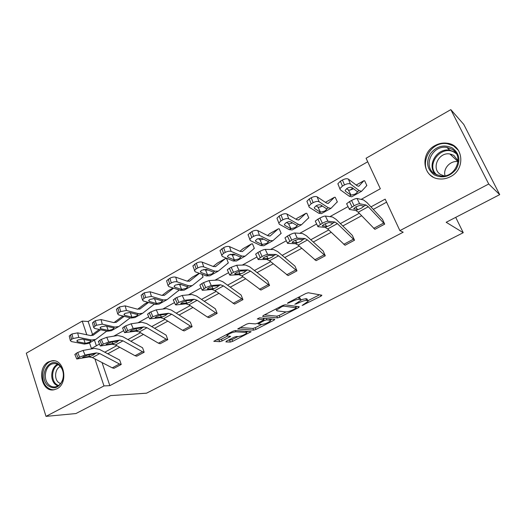 <?xml version="1.0" encoding="UTF-8"?>
<svg xmlns="http://www.w3.org/2000/svg" width="526" height="526" viewBox="0 0 526 526"><rect width="100%" height="100%" fill="white"/><g stroke="black" fill="none" stroke-linecap="round" stroke-linejoin="round"><path stroke-width="0.79" d="M302.134 305.468L320.978 296.177L321.886 295.211L308.315 292.758L305.843 293.495L288.057 302.693L287.472 303.37L291.483 301.681C294.862 300.037 297.486 299.255 299.347 299.333L300.53 299.524L301.03 300.208L294.836 304.291L298.88 302.785C302.207 301.174 304.764 300.405 306.566 300.477L307.703 300.662L308.17 301.313L302.134 305.468M48.392 361.947L51.982 360.777C64.251 358.6 68.735 383.25 56.953 388.786L53.744 389.845C41.304 392.232 36.708 367.661 48.392 361.947M435.022 145.557C438.908 143.427 442.951 142.651 447.159 143.223C463.426 144.775 465.931 169.194 450.453 176.657C446.942 178.511 443.3 179.274 439.532 178.945C422.661 178.09 419.439 153.414 435.022 145.557M226.489 341.104L225.891 341.9L230.329 342.064L232.676 341.341L251.152 331.696L235.273 330.519L232.808 331.268L213.826 341.282L219.717 341.683L222.13 340.94L230.612 336.384L227.653 336.055L227.022 335.516C229.158 333.556 232.111 332.327 235.872 331.814L246.227 332.432L246.786 332.938C244.695 334.832 241.822 336.048 238.16 336.574L236.444 336.489L234.063 337.219L226.489 341.104M361.132 199.387L380.337 188.768L366.076 158.254L450.821 109.632L463.761 124.406L499.7 194.64L446.173 222.288L463.248 232.709L146.511 393.185L110.624 395.618L75.908 413.554L46.012 416.368L26.3 353.196L82.214 321.116L86.797 334.773M499.7 194.64L488.726 184.008L399.892 230.631L385.177 199.137L370.948 206.902M102.037 362.559L109.842 385.643L403.186 232.196L399.892 230.631M109.842 385.643L103.99 385.933L46.012 416.368M277.518 317.914L279.878 317.198L298.472 307.684L299.307 306.763L285.039 304.791L282.567 305.534L263.355 315.469L262.605 316.389L277.518 317.914L276.814 316.179L279.168 315.462L286.059 311.931M274.046 320.183L255.952 329.434L253.604 330.15L237.772 328.908L246.602 324.134L249.068 323.391L255.412 323.911L257.825 323.174L263.999 319.788L257.299 318.973L259.542 317.816L274.796 319.308L274.046 320.183L273.645 319.197M450.821 109.632L488.726 184.008M463.248 232.709L455.713 217.356M177.722 291.194L178.59 290.72L178.183 289.635M148.924 300.142L149.305 301.457L148.634 300.635L149.871 299.425L154.453 298.564L161.844 300.8L163.33 299.971L167.051 299.662L177.663 291.24M227.574 263.342L228.337 262.928L226.542 258.404L225.463 258.542L215.68 266.504L213.378 266.544L202.181 262.139L203.7 266.873C202.05 266.432 200.104 266.781 197.855 267.912L196.349 263.171C198.585 262.04 200.531 261.692 202.181 262.139M228.337 262.928L227.515 263.381M280.516 233.761L281.167 233.412L279.221 228.803L278.274 228.856L270.154 235.964L268.102 235.819L257.76 230.579L259.476 235.385C257.918 234.846 255.958 235.181 253.578 236.378L251.875 231.565C254.242 230.362 256.208 230.033 257.76 230.579M281.167 233.412L280.47 233.8M336.857 202.28L337.376 202.01L335.266 197.309L334.464 197.263L328.25 203.384L326.482 203.036L317.145 196.855L319.078 201.734C317.638 201.083 315.659 201.399 313.134 202.674L311.214 197.783C313.726 196.507 315.705 196.198 317.145 196.855M314.246 207.658L314.594 208.539L314.252 207.658L316.139 205.784C318.138 204.772 319.703 204.522 320.84 205.028L326.6 208.822L328.395 207.816L330.999 208.316L336.824 202.319M367.72 161.765L88.151 321.491L92.53 334.444M94.45 340.118L96.363 345.779M366.398 185.777L366.846 185.54L364.649 180.793L363.933 180.694L358.765 186.27L357.167 185.81L348.39 179.116L350.441 184.028C349.067 183.318 347.075 183.62 344.477 184.942L342.439 180.01C345.03 178.689 347.009 178.393 348.39 179.116M366.846 185.54L366.372 185.81M308.243 218.27L308.828 217.955L306.803 213.3L305.928 213.306L298.722 219.94L296.815 219.697L286.953 214.003L288.774 218.842C287.275 218.251 285.302 218.573 282.856 219.815L281.048 214.956C283.481 213.72 285.454 213.398 286.953 214.003M284.382 224.332L284.75 225.319L284.356 224.431L286.105 222.695C288.044 221.716 289.609 221.459 290.793 221.919L296.874 225.417L298.617 224.444L301.444 224.786L308.203 218.303M253.637 248.778L254.347 248.397L252.48 243.827L251.467 243.926L242.486 251.474L240.303 251.428L229.52 246.615L231.131 251.382C229.527 250.902 227.567 251.237 225.26 252.408L223.662 247.621C225.963 246.457 227.916 246.122 229.52 246.615M254.347 248.397L253.591 248.818M202.28 277.472L203.095 277.031L202.043 274.302M203.095 277.031L202.221 277.518M154.506 304.179L153.809 304.567M88.151 321.491L82.214 321.116M89.519 342.867L91.419 348.514L99.48 344.057M94.89 358.857L103.99 385.933M359.271 213.28L340.368 223.596M328.743 229.947L310.781 239.751M299.209 246.063L282.14 255.386M270.634 261.665L254.406 270.528M242.959 276.775L227.528 285.197M216.147 291.411L201.471 299.419M190.156 305.599L176.203 313.213M164.954 319.361L151.679 326.6M140.495 332.708L127.877 339.599M116.759 345.667L104.759 352.216M113.761 336.16L123.722 330.657M137.911 322.806L148.72 316.836M162.804 309.045L174.5 302.575M188.479 294.849L201.116 287.86M214.963 280.207L228.593 272.672M242.308 265.084L256.977 256.977M270.548 249.469L286.315 240.757M299.735 233.334L316.659 223.977M329.914 216.646L348.054 206.619M386.59 202.162L373.269 209.407M361.625 215.745L342.781 225.989M331.189 232.295L313.279 242.032M301.746 248.311L284.724 257.569M273.244 263.809L257.056 272.613M245.642 278.819L230.25 287.189M218.895 293.37L204.259 301.326M192.97 307.467L179.05 315.041M167.82 321.143L154.585 328.342M143.42 334.418L130.829 341.262M119.731 347.298L107.751 353.814M77.697 352.519L83.101 350.421L94.437 348.376L99.519 349.428L119.685 360.047L121.236 364.465L113.991 368.312L112.242 367.845L92.418 357.575L88.999 356.924L76.757 358.988L79.636 357.154L77.697 352.519L76.204 353.347L78.144 357.982M101.334 339.395L106.758 337.304L117.745 335.509L122.716 336.679L142.572 347.778L144.177 352.242L136.727 356.201L135.018 355.694L115.483 344.964L112.143 344.228L100.308 346.016L103.326 344.089L101.334 339.395L99.802 340.25L101.788 344.938M125.701 325.87L131.145 323.779L141.757 322.254L146.609 323.556L166.144 335.161L167.787 339.671L160.128 343.741L158.451 343.189L139.239 331.972L135.984 331.156L124.577 332.649L127.752 330.617L125.701 325.87L124.116 326.745L126.161 331.492M150.837 311.911L156.288 309.834L166.505 308.598L171.22 310.024L190.373 322.168L192.102 326.718L184.205 330.913L182.575 330.321L163.718 318.592L160.542 317.691L149.601 318.861L152.941 316.724L150.837 311.911L149.2 312.819L151.304 317.632M176.769 297.519L182.239 295.441L192.023 294.514L196.593 296.085L215.364 308.788L217.139 313.384L209.032 317.704L207.422 317.066L188.946 304.797L185.862 303.804L175.98 304.942L175.421 304.646L178.932 302.391L176.769 297.519L175.079 298.452L177.242 303.324M203.536 282.653L209.019 280.588L218.336 279.99L222.761 281.706L241.092 295.001L242.94 299.642L234.583 304.094L214.963 290.569L211.985 289.478L202.549 290.299L202.063 289.977L205.771 287.59L203.536 282.653L201.793 283.619L204.022 288.55M231.19 267.3L236.68 265.242L245.504 264.999L249.758 266.873L267.596 280.779L269.536 285.473L260.903 290.063L241.802 275.894L238.929 274.704L229.994 275.177L229.579 274.828L233.485 272.304L231.19 267.3L229.389 268.299L231.683 273.296M259.765 251.435C262.139 250.179 263.973 249.495 265.268 249.39L273.546 249.515L277.623 251.56L294.974 266.123L296.973 270.864L288.084 275.598L269.509 260.745L266.754 259.443L258.345 259.555L258.003 259.18L262.132 256.504L259.765 251.435L257.904 252.467L260.265 257.53M289.313 235.03C291.759 233.735 293.593 233.057 294.823 232.998L302.522 233.524L306.402 235.747L323.181 250.994L325.278 255.787L316.093 260.666L298.124 245.103L295.494 243.683L287.656 243.406L287.38 243.005L291.752 240.165L289.313 235.03L287.393 236.095L289.826 241.23M319.887 218.053C322.405 216.725 324.24 216.048 325.397 216.041L332.471 216.995L336.147 219.408L352.341 235.378L354.511 240.218L345.036 245.261L327.691 228.935L325.2 227.39L317.974 226.706L317.77 226.279L322.405 223.261L319.887 218.053L317.895 219.158L320.406 224.359M351.539 200.485C354.13 199.111 355.964 198.447 357.042 198.486L363.446 199.9L366.892 202.51L382.428 219.243L384.703 224.135L374.9 229.343L358.259 212.221L355.918 210.551L349.349 209.414L349.211 208.973L354.13 205.758L351.539 200.485L349.474 201.629L352.065 206.902M307.92 300.714L306.954 298.886L307.703 300.662M301.01 299.728L305.816 298.702L306.954 298.886M300.767 299.583L299.774 297.716L300.53 299.524M298.104 297.492L299.774 297.716M307.934 300.714L319.512 294.784M264.512 314.87L276.814 316.179M295.901 306.888L296.809 306.421M295.651 308.44L296.223 307.795L283.645 306.106L281.923 306.619L276.42 310.176L277.005 310.866L285.75 311.911C287.59 311.938 290.122 311.175 293.344 309.623L295.651 308.44M272.172 319.052L270.298 320.012M261.685 324.424L255.268 327.718L255.952 329.434M240.053 327.52L252.921 328.434L255.268 327.718M261.79 324.437C265.452 323.937 268.385 322.694 270.574 320.702L270.088 320.183L266.649 319.854L264.249 320.584L258.102 323.95L261.79 324.437M270.39 320.242L269.917 318.828M264.736 318.322L263.598 318.795M246.102 331.216L246.615 332.511M216.271 339.822L219.053 339.934L221.466 339.198L227.567 336.048M228.067 340.296L232.012 339.638L238.008 336.568M246.497 332.208L248.206 331.334M366.832 185.533L361.559 191.286L359.192 190.629L350.441 184.028M361.349 191.405L351.651 196.809L349.205 196.198L340.269 189.768L337.876 183.725L340.401 181.168L342.439 180.01M352.525 187.999L350.592 190.031M345.148 190.425L345.464 191.188L345.174 190.307L347.206 188.282C349.271 187.243 350.842 187 351.927 187.552L357.121 191.431L357.391 192.181L355.254 194.055L351.052 195.172L348.33 189.899L346.621 188.65M340.401 181.168L342.439 186.099L344.477 184.942M342.439 186.099L339.895 188.643M345.464 191.188L350.724 195.001M338.257 184.869L337.876 183.725M348.33 189.899L349.349 190.195L352.893 189.044M384.703 224.135L368.272 206.744L365.984 205.028L359.639 203.746C358.568 203.72 356.733 204.39 354.13 205.758M346.779 204.18L346.634 203.72L349.474 201.629M358.075 209.361L353.663 208.842L355.846 206.843L360.198 205.245L363.801 206.225L361.579 208.059L355.918 210.551M328.395 207.816L319.078 201.734M330.762 208.447L321.419 213.655L318.743 213.208L309.255 207.283L306.908 201.267L309.249 198.9L311.214 197.783M321.859 205.692L320.505 207.001M326.6 208.822L326.692 209.355L324.706 211.09L320.525 212.208L317.875 207.014L316.041 205.837M309.249 198.9L311.162 203.792L313.134 202.674M311.162 203.792L308.808 206.146M314.594 208.539L320.183 212.057M307.355 202.411L306.908 201.267M317.875 207.014L318.927 207.277L322.431 206.133M298.617 224.444L288.774 218.842M301.174 224.937L292.173 229.947L289.28 229.658L279.28 224.207L276.972 218.231L279.148 216.041L281.048 214.956M297.085 218.277L295.993 219.224M292.167 222.695L291.378 223.405M296.874 225.417L296.999 225.956L295.158 227.567L291.003 228.692L288.426 223.563L286.499 222.491M279.148 216.041L280.95 220.894L282.856 219.815M280.95 220.894L278.76 223.07M284.75 225.319L290.648 228.554M277.366 219.296L276.972 218.231M288.426 223.563L289.504 223.8L292.443 222.945M354.511 240.218L337.376 223.635L334.93 222.057L327.908 221.229C326.758 221.255 324.923 221.933 322.405 223.261M315.482 221.538L315.271 221.098L317.895 219.158M327.284 226.246L322.477 225.996L322.32 225.661L324.43 224.135L328.789 222.524L332.826 223.208L330.749 224.95L325.2 227.39M325.278 255.787L307.493 239.974L304.909 238.521L297.256 238.114C296.039 238.193 294.205 238.876 291.752 240.165M285.158 238.304L284.96 237.89L287.393 236.095M297.512 242.571L292.331 242.571L292.127 242.256L294.08 240.842L298.433 239.218L302.871 239.639L300.938 241.289L295.494 243.683M452.189 147.865C459.494 153.368 460.815 160.476 456.154 169.194C449.796 176.848 442.471 178.735 434.174 174.849C427.073 169.326 425.797 162.291 430.353 153.756C436.501 146.129 443.786 144.163 452.189 147.865M435.127 174.093L440.801 175.973C455.496 178.242 464.741 155.841 451.795 149.134L446.896 147.438C432.024 144.611 422.181 167.071 435.127 174.093M444.2 175.914L440.795 174.606C430.748 169.175 438.329 151.804 449.855 153.967L453.714 155.308L458.1 160.785M458.554 150.495L453.537 145.853L447.573 143.769C429.078 140.179 416.783 168.077 432.845 176.835M451.538 154.348L450.539 154.605M445.055 175.776C442.807 168.609 450.414 160.279 458.047 161.64M59.655 365.143L61.858 368.121C63.738 371.981 63.988 376.051 62.614 380.324C58.767 388.135 53.783 389.805 47.669 385.348C37.583 376.149 49.937 355.109 59.655 365.143M48.734 384.578C50.614 386.38 52.738 387.149 55.105 386.88C58.524 386.268 61.009 383.947 62.561 379.923C63.83 375.972 63.6 372.211 61.858 368.641L59.826 365.886C57.998 364.176 55.953 363.433 53.691 363.65C45.709 364.084 42.244 378.753 48.734 384.578M60.47 383.704L58.274 382.264C53.862 378.293 55.171 368.516 60.391 366.477M54.217 360.823L52.975 360.869C43.066 361.388 38.746 379.581 46.788 386.834C49.003 388.977 51.515 389.95 54.323 389.746M281.147 233.406L272.836 240.724L269.805 240.527L259.476 235.385M272.534 240.888L263.861 245.721L260.764 245.576L250.291 240.566L248.022 234.642L251.875 231.565M269.713 233.662L267.517 235.523M255.505 240.467L255.886 241.539L255.432 240.665L257.063 239.054L261.731 238.258L268.115 241.467L268.28 242.019L266.564 243.512L262.066 244.518L259.923 239.58L257.964 238.62M250.041 232.61L251.737 237.423L253.578 236.378M251.737 237.423L249.705 239.442M255.886 241.539L262.066 244.518M248.364 235.628L248.022 234.642M259.923 239.58L261.027 239.79L263.513 239.139M288.07 275.591L296.953 270.857L278.576 255.787L275.867 254.446L267.629 254.439C266.34 254.564 264.512 255.248 262.132 256.504M255.833 254.518L255.649 254.13L257.904 252.467M268.707 258.371L263.184 258.608L262.921 258.305L264.736 256.997L269.082 255.36L273.895 255.531L272.1 257.096L266.754 259.443M254.328 248.39L245.136 256.155L241.907 256.103L231.131 251.382M244.807 256.34L236.437 261.001L233.156 260.988L222.242 256.405L220 250.521L223.662 247.621M243.183 248.581L239.922 251.257M227.567 256.09L227.955 257.247L227.442 256.379L228.961 254.88L233.61 254.065L240.277 257.01L240.474 257.562L238.876 258.95L234.392 259.969L232.321 255.09L230.395 254.255M221.88 248.634L223.478 253.414L225.26 252.408M223.478 253.414L221.584 255.288M227.955 257.247L234.392 259.969M220.309 251.441L220 250.521M232.321 255.09L235.392 254.84M269.536 285.473L250.586 271.094L247.753 269.864L238.975 270.226L233.485 272.304M227.462 270.2L227.298 269.845L229.389 268.299M240.823 273.665L234.977 274.118L234.655 273.842L236.345 272.619L240.684 270.975L245.846 270.91L244.176 272.402L238.929 274.704M228.317 262.921L218.297 271.114L214.891 271.186L203.7 266.873M217.942 271.311L209.867 275.808L206.409 275.92L195.093 271.732L192.878 265.9L196.349 263.171M217.442 263.053L213.175 266.465M200.518 271.232L200.906 272.448L200.34 271.594L201.76 270.2L206.383 269.371L213.313 272.067L213.543 272.619L212.057 273.908L207.586 274.94L205.587 270.114L203.766 269.424M194.627 264.151L196.126 268.891L197.855 267.912M196.126 268.891L194.364 270.634M200.906 272.448L207.586 274.94M193.141 266.754L192.878 265.9M205.587 270.114L208.099 270.029M242.94 299.642L223.471 285.92L220.525 284.796L211.248 285.506L205.771 287.59M199.998 285.388L199.847 285.059L201.793 283.619M213.812 288.478L207.671 289.136L207.297 288.886L208.861 287.748L213.201 286.098L218.678 285.809L217.133 287.222L211.985 289.478M199.453 273.342L189.695 281.075L187.282 281.193L175.704 277.176L177.13 281.87C175.441 281.476 173.501 281.831 171.318 282.929L169.898 278.228C172.081 277.123 174.014 276.775 175.704 277.176M203.075 277.024L192.279 285.605L188.709 285.802L177.13 281.87M191.905 285.815L184.107 290.161L180.49 290.391L168.793 286.578L168.004 285.5L166.597 280.805L169.898 278.228M192.457 277.103L187.23 281.18M174.316 285.907L174.704 287.183L174.086 286.341L175.408 285.046L180.01 284.198L187.177 286.657L187.453 287.203L186.059 288.399L181.608 289.451L179.682 284.678L178.077 284.139M168.235 279.175L169.642 283.876L171.318 282.929M169.642 283.876L168.004 285.5M174.704 287.183L181.608 289.451M166.834 281.588L166.597 280.805M179.682 284.678L181.569 284.724M217.139 313.384L215.548 312.733L197.197 300.287L194.147 299.261L184.402 300.3L178.932 302.391M173.402 300.096L175.079 298.452M187.644 302.831L181.22 303.686L180.786 303.456L182.252 302.397L186.579 300.74L192.358 300.241L190.918 301.589L185.862 303.804M173.613 288.143L164.5 295.204L161.982 295.402L150.055 291.746L151.396 296.401L145.61 297.479L144.275 292.811L150.055 291.746M163.33 299.971L151.396 296.401M166.65 299.886L159.122 304.081L155.354 304.423L143.315 300.964L142.454 299.905L141.132 295.25L144.275 292.811M168.202 290.74L162.067 295.428M161.844 300.8L162.153 301.339L160.851 302.457L156.413 303.515L154.552 298.794L153.388 298.452M142.658 293.732L143.986 298.4L145.61 297.479M143.986 298.4L142.454 299.905M149.305 301.457L156.413 303.515M141.336 295.967L141.132 295.25M154.552 298.794L155.617 298.913M184.205 330.913L192.075 326.718L190.458 326.113L171.719 314.213L168.576 313.286L158.398 314.627L152.941 316.724M147.635 314.351L149.2 312.819M162.264 316.744L155.584 317.783L155.104 317.572L156.465 316.586L160.778 314.923L166.841 314.239L165.512 315.515L160.542 317.691M148.542 302.463L140.054 308.913L137.444 309.183L125.181 305.869L126.444 310.485L120.684 311.583L119.435 306.954L125.181 305.869M154.361 304.133L142.572 313.305L138.706 313.713L126.444 310.485M142.151 313.535L134.88 317.586L130.967 318.033L118.606 314.91L117.679 313.877L116.437 309.262L119.435 306.954M144.637 303.982L137.654 309.235M124.307 313.95L124.675 315.304L123.952 314.495L125.109 313.371L129.666 312.497L137.266 314.522L137.615 315.048L136.392 316.093L132.401 317.237L131.98 317.165L130.238 312.648M117.87 307.841L119.113 312.47L120.684 311.583M119.113 312.47L117.679 313.877M124.675 315.304L131.98 317.165M116.614 309.919L116.437 309.262M167.787 339.671L166.104 339.106L147.004 327.731L143.776 326.883L133.19 328.513L127.752 330.617M122.65 328.171L124.116 326.745M137.654 330.243L130.737 331.452L130.198 331.268L131.467 330.348L135.774 328.678L142.086 327.81L140.863 329.02L135.984 331.156M124.215 316.323L116.325 322.221L113.623 322.556L101.058 319.565L102.248 324.147L96.521 325.259L95.344 320.663L101.058 319.565M130.205 317.842L118.81 326.541L114.813 327.054L102.248 324.147M118.376 326.784L111.341 330.703L107.304 331.248L94.641 328.434L93.648 327.435L92.484 322.852L95.344 320.663M121.743 316.856L113.951 322.629M100.427 327.363L100.782 328.737L100.006 327.948L101.091 326.896L105.627 326.015L113.412 327.836L113.8 328.355L112.656 329.329L108.691 330.473L108.264 330.407L106.699 326.258M93.825 321.531L94.996 326.12L96.521 325.259M94.996 326.12L93.648 327.435M100.782 328.737L108.264 330.407M92.642 323.457L92.484 322.852M144.177 352.242L142.454 351.723L123.025 340.841L119.704 340.085L108.751 341.979L103.326 344.089M98.428 341.571L99.802 340.25M113.767 343.34L106.627 344.708L106.035 344.556L107.225 343.695L111.512 342.025L118.074 340.979L116.943 342.13L112.143 344.228M100.591 329.756L93.28 335.141L90.492 335.542L77.651 332.859L78.768 337.403L73.075 338.527L71.97 333.971L77.651 332.859M106.752 331.124L95.739 339.395L91.616 340.006L78.768 337.403M95.285 339.651L88.486 343.439L84.324 344.076L71.391 341.565L70.333 340.592L69.241 336.048L71.97 333.971M99.184 329.559L90.932 335.614M77.25 340.381L77.592 341.775L76.77 341.012L77.782 340.026L82.293 339.132L90.255 340.763L90.682 341.269L89.611 342.176L85.672 343.32L85.232 343.268L83.825 339.441M70.497 334.812L71.595 339.362L73.075 338.527M71.595 339.362L70.333 340.592M77.592 341.775L85.232 343.268M69.373 336.601L69.241 336.048M121.236 364.465L119.474 363.985L99.736 353.577L96.343 352.893L85.041 355.043L79.636 357.154M74.916 354.583L76.204 353.347M90.577 356.056L83.233 357.575L82.589 357.443L83.7 356.641L87.974 354.971L94.759 353.768L93.72 354.859L88.999 356.924M303.548 304.396L303.785 304.968M288.945 302.233L289.201 302.858M296.388 303.338L296.638 303.936M305.816 298.702L306.566 300.477M298.623 302.167L298.88 302.785M298.59 297.525L299.347 299.333M291.22 301.056L291.483 301.681M320.452 294.954L320.978 296.177M298.018 306.586L298.472 307.684M279.168 315.462L279.878 317.198M295.586 306.25L296.223 307.795M283.277 305.205L283.645 306.106M281.666 306L281.923 306.619M279.293 307.223L279.549 307.848M252.921 328.434L253.604 330.15M237.864 328.776L237.995 329.112M263.237 318.177L263.809 319.591M269.529 318.795L270.088 320.183M266.084 318.454L266.649 319.854M263.96 319.861L264.249 320.584M258.772 322.688L259.009 323.28M245.734 331.183L246.227 332.432M235.365 330.525L235.872 331.814M229.421 336.14L229.757 337.015M221.466 339.198L222.13 340.94M219.053 339.934L219.717 341.683M213.944 341.131L214.075 341.479M249.929 331.446L250.284 332.333M232.012 339.638L232.676 341.341M229.671 340.355L230.329 342.064M349.205 196.198L351.052 195.172M357.332 191.668L359.192 190.629M356.187 185.067L363.887 180.74M357.042 198.486L359.639 203.746M384.684 224.129L374.9 229.343M365.984 205.028L363.801 206.225M368.272 206.744L358.259 212.221M383.487 223.136L373.677 228.369M357.226 209.473L356.03 206.744M318.743 213.208L320.525 212.208M327.981 203.509L328.336 203.312M334.464 197.263L325.43 202.339L334.411 197.309M289.28 229.658L291.003 228.692M298.426 220.078L298.827 219.855M296.901 218.395L305.862 213.359M325.397 216.041L327.908 221.229M354.491 240.211L345.023 245.254M334.93 222.057L332.826 223.208M337.376 223.635L327.691 228.935M353.222 239.284L343.728 244.347M322.32 225.667L322.477 225.996M326.403 226.384L325.265 223.701M294.823 232.998L297.256 238.114M325.265 255.781L316.093 260.666M304.909 238.521L302.871 239.639M307.493 239.974L298.124 245.103M323.924 254.913L314.732 259.818M292.16 242.21L292.331 242.571M296.592 242.736L295.533 240.119M435.482 174.297C426.408 165.512 436.863 147.701 449.769 150.173L455.49 152.422M456.397 153.802L454.602 152.514C441.406 143.993 424.863 165.355 436.968 175.02M57.682 386.031L55.145 384.296C49.641 379.312 51.134 367.135 57.59 364.321M58.254 364.676C52.041 367.424 50.614 379.161 55.927 383.973L58.347 385.63M260.764 245.576L262.435 244.643M268.115 241.467L269.805 240.527M269.825 236.121L270.265 235.872M269.516 233.794L278.201 228.909M265.268 249.39L267.629 254.439M275.867 254.446L273.895 255.531M278.576 255.787L269.509 260.745M295.546 270.048L286.644 274.802M262.993 258.207L263.184 258.608M267.754 258.555L266.767 256.024M233.156 260.988L234.774 260.081M240.277 257.01L241.907 256.103M242.124 251.652L242.611 251.382M242.966 248.719L251.389 243.985M236.68 265.242L238.975 270.226M269.522 285.473L260.903 290.063M247.753 269.864L245.846 270.91M250.586 271.094L241.802 275.894M268.056 284.717L259.423 289.326M234.78 273.691L234.977 274.118M239.843 273.868L238.929 271.442M206.409 275.92L207.98 275.045M213.543 272.619L213.319 272.074L214.891 271.186M215.292 266.702L215.811 266.406M217.205 263.204L225.378 258.608M209.019 280.588L211.248 285.506M242.92 299.642L234.563 304.087M220.525 284.796L218.678 285.809M223.471 285.92L214.963 290.569M241.401 298.939L233.025 303.403M207.461 288.682L207.671 289.136M212.806 288.702L211.965 286.387M180.49 290.391L182.009 289.543M187.177 286.657L188.709 285.802M189.288 281.285L189.84 280.976M192.207 277.255L199.282 273.277M182.239 295.441L184.402 300.3M217.12 313.384L209.013 317.697M194.147 299.261L192.358 300.241M197.197 300.287L188.946 304.797M215.548 312.733L207.422 317.066M181.01 303.213L181.22 303.686M186.605 303.075L185.842 300.892M155.354 304.423L156.827 303.601M164.066 295.428L164.651 295.099M167.939 290.898L173.12 287.985L168.037 290.832M156.288 309.834L158.398 314.627M168.576 313.286L166.841 314.239M171.719 314.213L163.718 318.592M190.458 326.113L182.575 330.321M155.374 317.29L155.584 317.783M161.206 317.007L160.522 314.969M130.967 318.033L132.401 317.237M137.266 314.522L138.706 313.713M139.6 309.15L140.218 308.801M153.875 304.515L154.486 304.173M144.361 304.153L147.767 302.24M131.145 323.779L133.19 328.513M167.768 339.664L160.128 343.741M143.776 326.883L142.086 327.81M147.004 327.731L139.239 331.972M166.104 339.106L158.451 343.189M130.52 330.946L130.737 331.452M136.569 330.519L135.964 328.651M107.304 331.248L108.691 330.473M113.412 327.836L114.813 327.054M115.851 322.464L116.496 322.103M121.453 317.033L123.176 316.067M106.758 337.304L108.751 341.979M144.157 352.242L136.727 356.201M119.704 340.085L118.074 340.979M123.025 340.841L115.483 344.964M142.454 351.723L135.018 355.694M106.41 344.195L106.627 344.708M112.669 343.636L112.13 341.913M84.324 344.076L85.672 343.32M90.255 340.763L91.616 340.006M92.786 335.397L93.457 335.023M83.101 350.421L85.041 355.043M121.21 364.465L113.991 368.312M96.343 352.893L94.792 353.965M99.736 353.577L92.418 357.575M119.474 363.985L112.242 367.845M83.016 357.055L83.233 357.575M89.459 356.365L88.979 354.774M51.982 360.777L53.81 360.77M447.159 143.223L447.751 143.795M295.638 306.257L296.283 307.809M275.926 308.966L276.42 310.176M263.355 318.191L263.927 319.611M257.799 323.194L258.102 323.95M226.621 334.47L227.022 335.516M356.174 185.053L363.933 180.694M356.996 191.346L357.391 192.181M363.591 205.916L363.762 206.291M346.634 203.72L349.211 208.973M326.337 208.592L326.692 209.355M296.966 218.343L305.928 213.306M296.684 225.253L296.999 225.956M332.623 222.958L332.774 223.313M315.271 221.098L317.77 226.279M302.674 239.429L302.812 239.764M284.96 237.89L287.38 243.005M446.896 147.438L449.769 150.173L455.621 152.599M449.855 153.967L458.047 161.62M61.858 368.641L61.858 368.121M62.561 379.923L62.614 380.324M55.125 363.637L53.691 363.65M269.588 233.735L278.274 228.856M267.997 241.368L268.28 242.019M255.649 254.13L258.003 259.18M243.045 248.66L251.467 243.926M240.218 256.964L240.474 257.562M227.298 269.845L229.579 274.828M217.291 263.138L225.463 258.542M199.847 285.059L202.063 289.977M192.299 277.189L199.262 273.277M187.249 286.703L187.453 287.203M173.264 299.794L175.421 304.646M161.975 300.885L162.153 301.339M147.51 314.068L149.601 318.861M144.466 304.081L147.747 302.233M137.457 314.64L137.615 315.048M122.538 327.908L124.577 332.649M121.559 316.961L123.163 316.06M113.662 327.981L113.8 328.355M98.323 341.335L100.308 346.016M90.557 340.933L90.682 341.269M74.823 354.366L76.757 358.988"/></g></svg>
